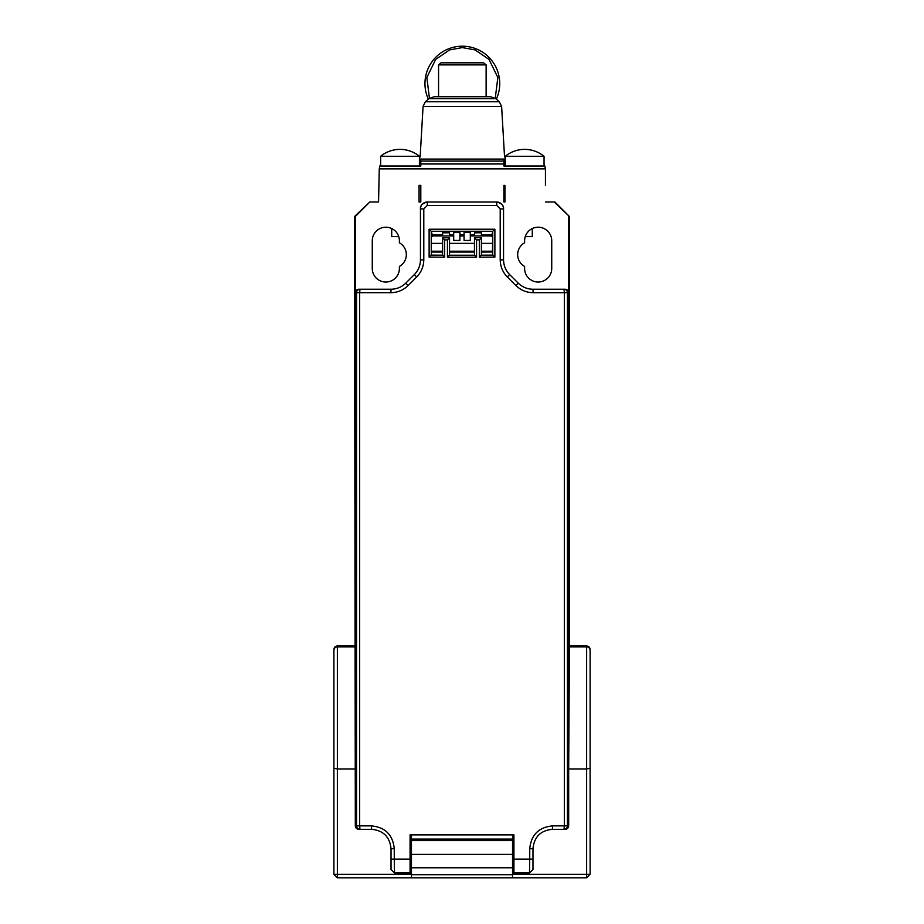 <?xml version="1.0" encoding="UTF-8"?>
<svg xmlns="http://www.w3.org/2000/svg" width="924" height="924" viewBox="0 0 924 924"><rect width="100%" height="100%" fill="white"/><g stroke="black" fill="none" stroke-linecap="round" stroke-linejoin="round"><path stroke-width="1.39" d="M449.538 235.92L449.538 232.79L442.608 232.79L442.608 235.92M474.462 235.92L474.462 232.79L481.392 232.79L481.392 235.92M464.079 240.448L464.079 232.317L470.304 232.317L470.304 240.448L464.079 240.448M459.921 240.448L459.921 232.317L453.696 232.317L453.696 240.448L459.921 240.448M442.608 234.996L432.374 234.996L432.409 236.452M432.374 234.996L431.554 232.513M492.446 232.513L491.591 236.452M492.446 252.021L492.746 231.3L492.746 254.966L492.446 252.021L481.392 252.033M492.746 254.966L494.883 257.103L479.348 257.207L481.392 255.059L481.392 237.791L479.348 239.87L476.565 239.87L474.462 237.791L481.392 237.641L474.462 237.641L474.462 255.07L476.565 257.219L447.435 257.219L449.538 255.07L449.538 237.641L442.608 237.641L442.608 255.059L444.652 257.207L429.117 257.103L431.254 254.966L431.254 231.3L429.117 229.221L494.883 229.221L492.746 231.3M431.254 231.3L431.254 254.966M474.462 252.033L449.538 252.033M529.51 872.949L529.741 859.101L532.975 859.101L532.975 869.496L529.51 872.949L513.929 872.949L513.929 859.101L513.929 872.949L512.543 872.949M505.278 156.295A30.608 30.608 0 0 1 544.051 156.295L505.278 156.295L505.278 165.985M400.023 156.295L380.642 156.295A30.608 30.608 0 0 1 419.415 156.295L400.023 156.295M419.415 159.067L420.801 159.067L420.801 165.985L379.88 165.985A6.93 6.93 0 0 1 380.642 164.703M544.051 164.703A6.93 6.93 0 0 1 544.813 165.985L503.892 165.985L503.892 159.067L420.801 159.067M503.892 159.067L505.278 159.067M449.538 237.791L447.435 239.87L444.652 239.87L442.608 237.791L449.538 237.791M449.538 251.213L474.462 251.213M391.025 859.101L394.259 859.101L394.49 872.949L391.025 869.496L391.025 848.717C389.847 836.948 383.379 830.48 371.644 829.325L371.332 825.871C385.227 827.223 392.873 834.846 394.259 848.717L391.025 848.717M355.266 292.7C355.486 290.61 356.641 289.466 358.731 289.235L358.824 289.235C356.745 289.466 355.59 290.61 355.37 292.7L355.266 216.539L354.527 216.539L355.324 825.871C355.544 827.95 356.687 829.105 358.778 829.325L371.644 829.325L359.99 829.325L359.655 825.871L371.332 825.871M532.975 848.717L529.741 848.717C531.127 834.834 538.773 827.223 552.668 825.871L552.356 829.325C540.609 830.48 534.153 836.948 532.975 848.717L532.975 859.101M552.668 825.871L564.345 825.871L564.01 829.325L552.356 829.325L565.222 829.325C567.313 829.105 568.456 827.95 568.676 825.871L568.676 769.022L586.636 769.022L586.636 646.881A3.465 3.465 0 0 1 590.101 650.346L590.101 768.214L586.636 769.022L586.636 874.335L590.101 874.335L586.636 877.8L512.543 877.8L512.543 854.365L411.457 854.365L411.457 874.681L512.543 874.681M411.457 872.949L410.071 872.949L410.071 859.101L410.071 872.949L394.49 872.949M394.259 848.717L394.259 859.101L410.071 859.101L410.071 834.869L513.929 834.869L513.929 859.101L529.741 859.101L529.741 848.717M565.269 289.235C567.359 289.466 568.514 290.61 568.734 292.7L568.63 292.7C568.41 290.61 567.255 289.466 565.176 289.235L532.917 289.235L533.16 292.7L564.345 292.7L564.345 825.871L567.463 825.871A3.465 3.465 90 0 1 564.01 829.325L566.724 828.678L568.156 825.871L568.156 292.7C567.937 290.61 566.782 289.466 564.691 289.235L564.01 289.235A3.465 3.465 90 0 1 567.463 292.7L564.345 292.7L564.01 289.235L532.917 289.235C527.234 289.131 522.337 287.11 518.237 283.16L509.632 274.555C505.682 270.455 503.649 265.558 503.545 259.863L503.545 208.916A6.93 6.93 0 0 0 496.627 201.998C501.605 203.28 503.915 205.59 503.545 208.916L500.207 208.916L496.742 205.463L496.627 201.998L427.373 201.998L427.258 205.463L423.793 208.916L420.455 208.916C420.085 205.59 422.395 203.28 427.373 201.998A6.93 6.93 0 0 0 420.455 208.916L420.455 259.863C420.351 265.558 418.318 270.455 414.368 274.555L416.666 277.004L408.038 285.608C403.234 290.217 397.505 292.585 390.84 292.7L391.083 289.235L359.99 289.235L359.655 292.7L390.84 292.7M525.259 236.613L532.282 236.613L532.282 228.551M464.079 235.92L459.921 235.92M492.446 235.92L470.304 235.92M453.696 235.92L431.554 235.92M492.446 243.37L481.392 243.37M474.462 243.37L449.538 243.37M442.608 243.37L431.554 243.37M533.16 292.7C526.507 292.585 520.766 290.217 515.962 285.608L507.334 277.004C502.714 272.222 500.334 266.505 500.207 259.863L503.545 259.863M442.608 252.033L431.543 252.033M431.554 251.201L442.608 251.213M481.392 251.213L492.446 251.201M420.455 259.863L423.793 259.863C423.666 266.505 421.286 272.222 416.666 277.004M391.718 228.551L391.718 236.613L398.741 236.613M359.309 829.325L359.99 829.325A3.465 3.465 -90 0 1 356.537 825.871L359.655 825.871L359.655 292.7L356.537 292.7A3.465 3.465 -90 0 1 359.99 289.235L359.309 289.235C357.218 289.466 356.063 290.61 355.844 292.7L355.844 825.871L357.276 828.678L359.309 829.325M512.543 834.869L512.543 839.073L411.457 839.073L411.457 854.365M411.457 834.869L411.457 839.073M544.813 165.985L545.437 168.861L379.256 168.861L379.88 165.985M355.266 216.539L369.808 201.998L378.563 201.998L379.256 168.861M408.038 285.608L405.763 283.16C401.663 287.11 396.766 289.131 391.083 289.235L358.731 289.235M405.763 283.16L414.368 274.555M503.892 185.377L504.931 185.377L503.892 185.377L503.892 201.998L504.931 201.998L503.892 201.998M420.801 185.377L419.069 185.377L420.801 185.377L420.801 201.998L419.069 201.998L419.069 185.377M399.399 266.447L399.399 268.468A13.56 13.56 0 0 1 385.828 282.028A13.56 13.56 0 0 1 372.268 268.468L372.268 240.771A13.56 13.56 0 0 1 385.828 227.212A13.56 13.56 0 0 1 399.399 240.771L399.399 242.793A13.56 13.56 0 0 1 399.399 266.447M524.601 240.771L524.601 242.793A13.56 13.56 0 0 0 524.601 266.447L524.601 268.468A13.56 13.56 0 0 0 538.172 282.028A13.56 13.56 0 0 0 551.732 268.468L551.732 240.771A13.56 13.56 0 0 0 538.172 227.212A13.56 13.56 0 0 0 524.601 240.771M545.437 185.377L545.437 168.861M512.543 839.073L512.543 854.365M337.364 877.8L333.899 874.335L337.364 874.335L337.364 877.8L411.457 877.8L411.457 874.681M504.931 185.377L504.931 201.998M420.801 201.998L419.069 201.998M590.101 650.346L590.101 649.445C589.882 647.354 588.727 646.199 586.636 645.98L569.461 645.98L569.473 216.539L554.931 201.998L545.437 201.998M369.808 201.998L354.527 216.539M333.899 662.369L333.899 731.704M333.899 874.335L333.899 768.214L337.364 769.022L355.324 769.022M333.899 768.214L333.899 649.445C334.118 647.354 335.273 646.199 337.364 645.98L337.364 874.335L411.457 874.335M586.636 877.8L586.636 874.335L512.543 874.335M512.543 877.8L411.457 877.8M590.101 801.027L590.101 662.369M590.101 768.214L590.101 874.335M569.473 216.539L554.192 201.998M568.63 292.7L568.63 825.582L566.724 828.678M568.676 769.022L569.461 645.98M568.734 216.539L568.734 292.7M355.324 825.871L357.276 828.678M355.37 825.582L355.37 292.7M354.539 645.98L337.364 645.98M495.795 98.649L499.318 101.755L495.795 98.649L490.563 96.743L434.13 96.743L428.898 98.649L425.375 101.755L428.898 98.649L495.795 98.649M486.821 96.743L437.872 96.743M501.617 106.422L499.318 101.755L501.617 106.422L504.55 156.988L501.617 106.422L423.077 106.422L420.143 156.988L423.077 106.422L425.375 101.755L499.318 101.755M504.55 156.988L505.278 156.988M419.415 156.988L420.143 156.988M486.128 96.743L486.128 64.899L438.565 64.899L438.565 96.743M486.128 64.899L483.679 62.82L441.014 62.82L438.565 64.899M429.441 98.221L426.853 77.524L435.666 59.413L449.607 49.919L462.347 47.586L475.086 49.919L489.027 59.413L497.84 77.524L495.252 98.221L497.84 77.524L489.027 59.413L475.086 49.919L462.347 47.586L449.607 49.919L435.666 59.413L426.853 77.524L429.441 98.221M428.343 99.134A37.387 37.387 0 0 1 462.347 46.2A37.387 37.387 0 0 1 496.35 99.134M464.079 234.996L459.921 234.996M491.626 234.996L481.392 234.996M474.462 234.996L470.304 234.996M453.696 234.996L449.538 234.996M492.758 231.277L431.242 231.277M449.457 255.22L474.543 255.22M429.117 257.103L429.117 229.221M494.883 229.221L494.883 257.103M492.839 255.116L481.323 255.186M479.348 257.207L479.348 239.87M476.565 239.87L476.565 257.219M447.435 257.219L447.435 239.87M444.652 239.87L444.652 257.207M442.677 255.186L431.162 255.116M503.892 161.088L420.801 161.088M507.334 277.004L509.632 274.555M500.207 208.916L500.207 259.863M427.258 205.463L496.742 205.463M423.793 259.863L423.793 208.916M411.457 867.763L512.543 867.763M568.156 292.7L567.463 292.7L567.463 825.871L568.156 825.871M515.962 285.608L518.237 283.16M503.892 163.964L420.801 163.964M355.844 825.871L356.537 825.871L356.537 292.7L355.844 292.7M512.543 840.551L411.457 840.551M333.899 650.346A3.465 3.465 0 0 1 337.364 646.881L354.989 646.881M569.011 646.881L586.636 646.881L586.636 645.98M419.415 156.295L419.415 165.985M544.051 156.295L544.051 165.985M380.642 165.985L380.642 156.295M410.071 852.182L411.457 852.182M512.543 852.182L513.929 852.182"/></g></svg>
